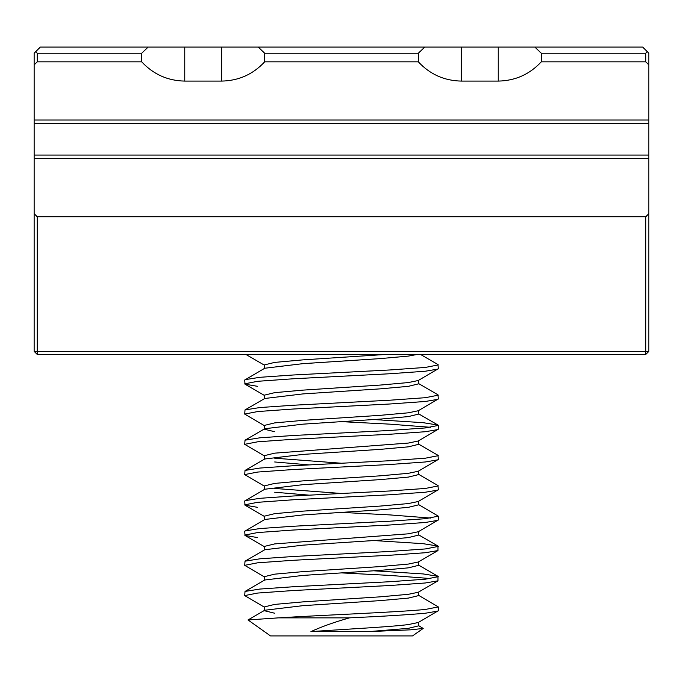 <?xml version="1.0" encoding="UTF-8"?>
<svg xmlns="http://www.w3.org/2000/svg" width="683" height="683" viewBox="0 0 683 683"><rect width="100%" height="100%" fill="white"/><g stroke="black" fill="none" stroke-linecap="round" stroke-linejoin="round"><path stroke-width="1.02" d="M645.776 61.837L645.776 53.231L541.278 53.231L541.278 61.837L645.776 61.837L648.85 64.911L648.85 53.231L647.313 51.695L645.776 53.231M645.776 216.742L648.85 213.668L648.85 351.361L645.776 354.434L37.224 354.434L37.224 351.361L645.776 351.361L645.776 216.742L37.224 216.742L37.224 351.361L34.15 351.361L34.15 53.231L40.297 47.084L424.749 47.084L418.337 53.231L418.337 61.837C429.957 74.336 444.3 80.756 461.366 81.089L498.249 81.089C515.315 80.756 529.658 74.336 541.278 61.837M418.337 53.231L264.663 53.231L264.663 61.837L418.337 61.837M148.134 47.084L141.722 53.231L141.722 61.837C153.342 74.336 167.685 80.756 184.751 81.089L221.634 81.089C238.7 80.756 253.043 74.336 264.663 61.837M141.722 53.231L37.224 53.231L37.224 61.837L141.722 61.837M34.15 120.02L648.85 120.02L648.85 64.911M648.85 120.02L648.85 123.495L34.15 123.495M34.15 155.075L648.85 155.075L648.85 123.495M648.85 155.075L648.85 158.558L34.15 158.558M648.85 213.668L648.85 158.558M424.749 47.084L642.703 47.084L647.313 51.695M37.224 61.837L34.15 64.911M34.15 213.668L37.224 216.742M264.663 53.231L258.251 47.084M541.278 53.231L534.866 47.084M37.224 53.231L35.687 51.695M648.85 351.361L645.776 351.361L645.776 354.434M37.224 354.434L34.15 351.361M418.244 625.372L423.178 628.445L412.506 635.916L270.494 635.916L248.014 619.951L278.527 617.859C320.506 615.212 398.18 612.216 425.338 609.449L438.307 606.922L418.244 595.124M423.178 628.445L410.526 629.828L368.786 631.613L408.314 628.351L418.653 625.833L418.653 622.281M368.786 631.613L310.927 631.613C346.23 629.111 389.814 626.985 408.314 624.569L418.244 622.512L438.307 610.704M248.014 619.951L264.756 610.243L302.919 605.667L380.081 600.622L408.314 598.103L418.653 595.585L418.653 592.024M264.347 610.482L264.347 606.931L274.686 604.404L302.919 601.885L380.081 596.84L408.314 594.321L418.244 592.263L437.982 580.823L437.982 576.315L423.17 573.933L373.703 570.792M264.756 607.392L244.693 595.585L245.018 591.435L264.756 579.995L302.919 575.419L380.081 570.373L408.314 567.855L418.653 565.328M264.347 580.234L264.347 576.674L274.686 574.155L302.919 571.637L380.081 566.591L408.314 564.073L418.244 562.015L437.982 550.566L437.982 546.058L423.17 543.685L373.703 540.535M244.693 565.336L245.018 561.187L264.756 549.747L302.919 545.162L380.081 540.125L408.314 537.598L418.653 535.079L418.653 531.528M264.347 549.977L264.347 546.426L274.686 543.907L408.314 533.824L418.244 531.758L438.307 519.951M257.662 537.598L245.018 535.446L244.693 531.297L264.756 519.49L302.919 514.914L380.081 509.868L408.314 507.349L418.653 504.831L418.653 501.271M309.297 495.166L274.686 492.221M264.347 519.729L264.347 516.177L274.686 513.65L302.919 511.132L380.081 506.086L408.314 503.567L418.244 501.51L438.307 489.702L437.982 485.562L418.244 474.113M341.5 493.485L274.686 488.447M257.662 507.349L245.018 505.189L244.693 501.049L264.756 489.241L302.919 484.665L380.081 479.62L408.314 477.101L418.653 474.574M309.297 464.91L274.686 461.973M264.347 489.48L264.347 485.92L274.686 483.402L302.919 480.883L380.081 475.838L408.314 473.319L418.244 471.261L438.307 459.454L437.982 455.305L418.244 443.865M341.5 463.236L274.686 458.191M244.693 474.583L245.018 470.433L264.756 458.993L302.919 454.408L380.081 449.371L408.314 446.844L418.653 444.326L418.653 440.774M264.347 459.232L264.347 455.672L274.686 453.153L408.314 443.071L418.244 441.005L438.307 429.197M264.756 456.133L244.693 444.326L245.018 440.185L264.756 428.736L302.919 424.16L380.081 419.114L408.314 416.596L418.653 414.077L418.653 410.517M264.347 428.975L264.347 425.424L274.686 422.897L302.919 420.378L380.081 415.341L408.314 412.814L418.244 410.756L438.307 398.949L437.982 394.808L418.244 383.359M264.756 425.885L244.693 414.077L245.018 409.928L264.756 398.488L302.919 393.912L380.081 388.866L408.314 386.347L418.653 383.829L418.653 380.269M264.347 398.727L264.347 395.167L274.686 392.648L302.919 390.13L380.081 385.084L408.314 382.565L418.244 380.508L438.307 368.7L437.982 364.56L420.523 354.434M257.662 386.347L245.018 384.188L244.693 380.047L264.756 368.239L302.919 363.655L380.081 358.618L408.314 356.099L417.304 354.434M274.686 613.232L264.347 610.704M274.686 431.724L264.347 429.197M264.347 368.478L264.347 364.918L274.686 362.4L302.919 359.873L385.921 354.434M310.927 631.613C321.403 626.755 334.26 622.17 349.483 617.859C382.497 616.348 407.777 614.802 425.338 613.232L437.982 611.072M245.018 379.68L259.83 377.306L293.101 375.001L389.899 369.964L425.338 367.437L438.307 364.918M244.693 383.829L257.67 381.302L293.101 378.783L389.899 373.746L425.338 371.219L437.982 369.059M245.018 409.928L259.83 407.555L293.101 405.25L389.899 400.212L425.338 397.694L438.307 395.167M244.693 414.077L257.67 411.559L293.101 409.032L389.899 403.995L425.338 401.476L437.982 399.316M245.018 440.185L259.83 437.812L293.101 435.506L389.899 430.461L425.338 427.942L438.307 425.424L437.982 425.057L423.17 422.683L373.703 419.533M244.693 444.326L257.67 441.807L293.101 439.289L389.899 434.243L425.338 431.724L437.982 429.564M430.725 427.31L389.899 424.16L341.5 421.642M245.018 470.433L259.83 468.06L293.101 465.755L389.899 460.718L425.338 458.191L438.307 455.672M264.756 486.381L244.693 474.583L257.67 472.055L293.101 469.537L389.899 464.491L425.338 461.973L437.982 459.813M245.018 500.682L259.83 498.308L293.101 496.003L389.899 490.966L425.338 488.447L438.307 485.92M244.693 504.831L257.67 502.312L293.101 499.785L389.899 494.748L425.338 492.221L437.982 490.07M245.018 530.939L259.83 528.557L293.101 526.26L389.899 521.214L425.338 518.696L438.307 516.177L418.244 504.37M244.693 535.079L257.67 532.561L293.101 530.042L389.899 524.996L425.338 522.478L437.982 520.318M430.725 518.064L389.899 514.914L341.5 512.395M245.018 561.187L259.83 558.814L293.101 556.508L389.899 551.463L425.338 548.944L438.307 546.426M264.756 577.135L244.693 565.328L257.67 562.809L293.101 560.291L389.899 555.245L425.338 552.726L437.982 550.566M245.018 591.435L259.83 589.062L293.101 586.757L389.899 581.72L425.338 579.193L438.307 576.674M244.693 595.585L257.67 593.057L293.101 590.539L389.899 585.502L425.338 582.975L437.982 580.823M430.725 578.569L389.899 575.419L341.5 572.892M349.483 617.859L278.527 617.859M221.634 47.084L221.634 81.089M184.751 47.084L184.751 81.089M498.249 47.084L498.249 81.089M461.366 47.084L461.366 81.089M418.653 565.336L418.653 561.776M418.653 474.583L418.653 471.022M438.307 606.931L438.307 610.713M438.307 425.424L438.307 429.206M438.307 516.177L438.307 519.959M418.244 564.867L437.982 576.315M418.244 534.618L437.982 546.058M418.244 413.616L437.982 425.057M245.018 535.446L264.756 546.887M245.018 505.189L264.756 516.638M245.018 384.188L264.756 395.628M245.871 354.434L264.347 365.14"/></g></svg>
